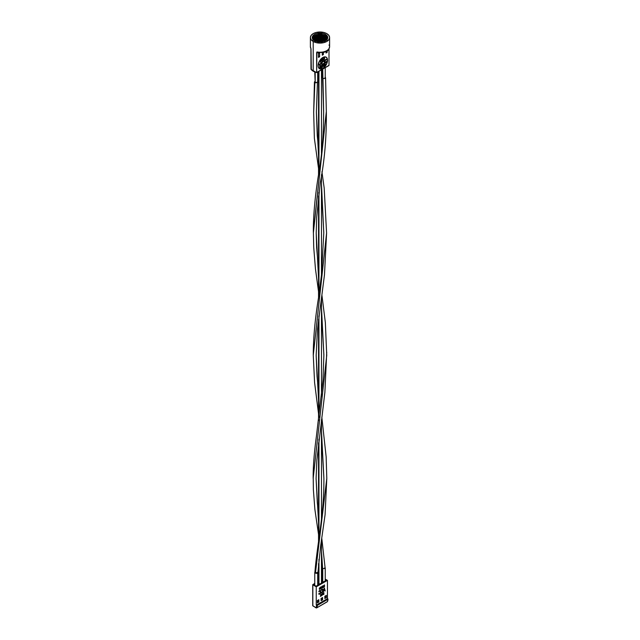 <?xml version="1.0" encoding="UTF-8"?>
<svg xmlns="http://www.w3.org/2000/svg" width="640" height="640" viewBox="0 0 640 640"><rect width="100%" height="100%" fill="white"/><g stroke="black" fill="none" stroke-linecap="round" stroke-linejoin="round"><path stroke-width="0.96" d="M316.6 607.944L316.088 607.744A5.336 3.08 60 0 0 316.696 605.4L316.088 607.744L316.64 607.912A5.768 3.328 -120 0 0 317.304 605.4L316.248 605.136L316.248 586.832L327.456 580.36L327.456 598.664L327.456 580.36L325.24 579.08L327.456 580.36L316.248 586.832L312.72 584.696L314.76 583.416L312.72 584.696L316.248 586.832L316.248 605.136L327.456 598.664L328.032 599.104L317.304 605.4L316.248 605.136L327.456 598.664L327.904 599.272L317.304 605.4A5.768 3.328 60 0 1 316.64 607.912L327.248 601.784A5.768 3.328 -120 0 0 327.904 599.272A5.768 3.328 60 0 1 327.248 601.784L316.6 607.944L327.376 601.616M317.696 581.72L318.536 581.24L317.696 581.72M321.464 579.544L322.304 579.064L321.464 579.544M313.656 584.752L316.152 586.192L318.864 584.616L317.696 583.944L318.864 584.616L316.152 586.192L313.656 584.752L314.76 584.112L313.656 584.752M317.696 582.768L319.888 584.032L322.608 582.464L321.464 581.808L322.608 582.464L319.888 584.032L317.696 582.768M318.536 581.936L317.696 582.424L318.536 581.936M321.464 580.632L323.624 581.872L326.344 580.304L325.24 579.672L326.344 580.304L323.624 581.872L321.464 580.632M322.304 579.76L321.464 580.24L322.304 579.76M323.624 586.984L324.496 584.952L323.568 586.76L324.496 586.696L324.496 584.952L324.496 586.696L323.568 586.76L324.384 584.888L324.36 585.832L323.76 586.08L323.744 586.976L323.456 586.696M323.016 594.68L323.888 592.656L322.96 594.464L323.888 594.4L323.888 592.656L323.888 594.4L322.96 594.464L323.776 592.584L323.752 593.536L322.848 594.4M320.368 596.296L320.832 594.288L321.272 595.904L320.48 596.36L320.832 594.288L320.368 596.296M324.888 590.976L324.304 588.712L323.392 591.968L324.328 587.952L324.888 590.976M323.28 591.904L324.208 587.88L323.28 591.904M321.36 592.896L321.16 592.28L322.024 592.496L322.928 590.496L322.008 589.552L321.112 590.448L322.008 589.192L322.864 589.312L323.128 590.408L322.016 592.856L321 592.584L321.896 592.792L321 592.584L322.024 592.496L322.608 591.512L322.472 589.456M321.288 592.432L322.024 592.496L321 592.584M321.896 589.128L322.752 589.248L321.896 589.128L321.16 590.496L321.608 589.344L322.68 589.16M318.92 594.192L318.84 593.624L319.696 593.84L320.608 591.832L319.688 590.896L318.792 591.784L319.688 590.536L320.536 590.656L320.8 591.744L319.688 594.2L318.672 593.928L319.576 594.136L318.672 593.928L319.696 593.84L320.288 592.856L320.152 590.8M319.576 590.472L320.424 590.592L319.576 590.472L318.84 591.832L319.288 590.688L320.352 590.504M317.36 602.84L317.36 600.568L318.864 599.696L318.864 601.968L317.36 602.84L317.36 600.568L318.864 599.696L318.864 601.968L318.2 601.392L318.864 601.968L317.36 602.84M321.096 600.68L321.096 598.416L322.608 597.544L322.608 599.808L321.096 600.68L321.096 598.416L322.608 597.544L322.608 599.808L322 599.456L322 597.888L321.952 599.12A0.696 0.4 60 0 1 321.928 599.264L321.928 599.28A0.696 0.4 -120 0 0 321.952 599.12L321.168 599.576L321.208 598.344L321.168 599.576A0.696 0.4 60 0 1 321.144 599.72L321.928 599.264L321.144 599.72A0.696 0.4 -120 0 0 321.168 599.576L321.952 599.12L321.992 597.896L321.824 599.56L322.608 599.808L321.096 600.68M324.832 598.52L324.832 596.256L326.344 595.384L326.344 597.648L324.832 598.52L324.832 596.256L326.344 595.384L326.344 597.648L325.736 597.304L325.736 595.736L325.688 596.96A0.696 0.4 60 0 1 325.664 597.104L325.664 597.12A0.696 0.4 -120 0 0 325.688 596.96L324.904 597.416L324.944 596.192L324.904 597.416A0.696 0.4 60 0 1 324.88 597.56L325.664 597.104L324.88 597.56A0.696 0.4 -120 0 0 324.904 597.416L325.688 596.96L325.728 595.736L325.568 597.4L326.344 597.648L324.832 598.52M321.92 595.4L321.224 594.064L322.032 595.472L322.768 593.304L322.392 594.08L321.704 594.472L321.48 594.04L321.704 594.472L322.392 594.08L322.768 593.304L322.032 595.472L321.224 594.064L321.92 595.4M321.648 594.376L322.768 593.304L321.648 594.376M320.008 587.416L319.608 589.328L320.592 588.952L320.472 587.144L320.592 588.952L319.808 589.344L319.352 588.776L320.008 587.416L319.24 588.712L320.008 587.416M319.344 589.152L319.24 588.712M321.888 586.328L322.136 588.056L321.112 587.28L320.976 588.728L320.976 586.984L322 587.76L321.888 586.328M321.992 588.008L321.112 587.304L321.992 588.008M320.864 588.664L320.896 586.904L320.864 588.664M322.296 587.84L323.008 586.84L323.128 587.312L323.128 586.776L322.408 587.184L323.128 585.92L322.408 586.16L323.256 585.664L323.256 587.408L322.296 587.84M322.296 587.12L323.008 585.992L323.128 586.592L322.296 587.12M322.296 586.272L323.256 585.664L322.296 586.272M312.848 605.88L312.848 584.872L312.72 605.704L316.088 607.744L313.152 606.056M322.552 589.504L322.008 589.552L322.72 589.648L322.88 591.016L322.024 592.496M319.688 594.2L318.792 593.992L319.616 594.24L320.544 593.072L320.664 590.872L319.688 590.536L320.536 590.656M319.568 590.832L320.608 591.832L319.584 593.776L318.84 593.624M320.232 590.848L319.688 590.896L320.392 590.992L320.56 592.36L319.696 593.84M319.688 590.536L318.792 591.784L319.688 590.896M322.016 592.856L321.112 592.648L322.016 592.856L322.872 591.736L322.984 589.536L322.008 589.192L322.864 589.312M321.896 589.488L322.816 590.424L321.904 592.432L321.16 592.28M322.008 589.192L321.112 590.448L322.008 589.552M325.216 590.92L324.304 588.712L323.392 591.968L324.328 587.952L325.216 590.92M321.272 595.728L320.48 596.36L320.944 594.352L321.272 595.728M322.312 594.296L322.04 595.12L321.776 594.608L322.312 594.296L321.776 594.608L322.04 595.12L322.312 594.296M322.152 594.392L321.96 594.968L322.152 594.392M323.112 594.496L323.64 593.776L323.752 594.296L323.752 593.712L323.128 594.512L323.752 593.712L323.096 594.384L323.752 594.296L322.984 594.32L323.376 593.8M319.488 588.696L320.456 588.848L320.456 587.464L320.456 588.848L319.488 588.8L320.28 587.568L319.488 588.696L319.88 589.128L319.368 588.632M319.808 589.344L319.352 588.776M319.472 588.984L320.336 588.784L319.88 589.128M322.136 586.312L322.136 588.056L321.112 587.28L320.976 588.728L320.976 586.984L322 587.76L322.136 586.312M323.256 587.408L322.408 587.904L323.128 587.312L323.128 586.776L322.408 587.184L323.128 585.92L322.408 586.16L323.256 585.664L323.256 587.408M323.72 586.792L324.248 586.08L324.36 586.592L324.36 586.016L323.736 586.808L324.36 586.016L323.704 586.688L324.36 586.592L323.592 586.616L323.984 586.096M316.208 607.864L316.64 607.912L316.208 607.864M316.088 607.744L316.64 607.912M327.384 601.568L328.032 599.096M317.36 602.016L318.184 601.44A0.696 0.4 -120 0 0 318.216 601.28A0.696 0.4 60 0 1 318.192 601.424L317.408 601.88A0.696 0.4 -120 0 0 317.432 601.728L317.472 600.504L317.432 601.728A0.696 0.4 60 0 1 317.408 601.88L317.36 602.016M318.256 600.048L318.216 601.28L317.432 601.728L318.216 601.28L318.256 600.048M318.96 71.288L318.96 171.976L318.96 71.288M318.96 192.4L318.96 295.072L318.96 192.4M318.96 315.968L318.96 417.392L318.96 315.968M318.96 439.128L318.96 538.816L318.96 439.128M318.96 559.208L318.96 583.496L318.96 559.208M314.76 72.08L315.184 82.688L315.184 72.24L315.184 82.688L317.696 82.088L317.696 72.016M317.864 572.376L315.144 573.032L316.936 573.392L317.864 572.392L317.504 573.152M316.072 82.856L314.432 81.96L313.672 112.472L314.864 82.568M314.848 82.552L313.672 112.264L314.368 138.288L318.536 168.56M316.16 355.552L317.4 329.96L324.464 274.912L326.592 232.976L313.272 355.264L314.584 382.536L318.536 413.792M317.904 572.592L320.72 545.296L325.08 514.744L326.8 478.368L315.424 573.208L326.8 478.432L326.152 456.848L321.824 417.192M321.464 183.584L323.768 232.96L321.568 274.016L319.08 294.224C315.168 317.624 313.232 338.008 313.272 355.368L326.592 233.2L324.184 188.04L321.928 171.736M314.44 82.016L314.992 81.328M316.384 111.904L318.536 155.888M316.152 354.936L318.536 399.816M321.464 430.464L323.888 478.4C324.2 514.792 317.2 543.12 314.888 572.568M322.304 69.352L322.304 77.736L322.736 78.328L322.736 69.104L322.92 78.424C324.64 78.688 325.352 78.312 325.04 77.304M321.464 307.16L323.864 355.288L322.96 380.04L316.448 435.936C314.12 453.2 313.032 467.376 313.176 478.472L326.744 355.296L325.344 322.472L321.88 294.872M322.96 78.44L323.632 111.816C323.552 134.68 321.968 154.888 318.896 172.44C315.112 194.688 313.024 218.048 313.384 232.912L326.336 111.688L325.568 77.816M325.208 78.352L325.192 77.928M325.144 77.248L325.552 77.944L324.968 78.488L322.968 78.4M325.456 77.52L325.552 77.944M318.536 269.808L316.624 247.496L316.208 232.92L318.536 278.168M318.536 514.248L317.312 502.824L316.088 478.456L318.536 522.224M321.464 550.888L322.632 568.528L324.592 568.536L324.872 567.432M322.736 568.656L322.736 581.36L322.736 568.656M322.552 567.32L322.128 568.072L322.8 568.6L322.136 568.088L322.584 567.296M316.208 233.528L316.648 217.36L320.312 182.48C324.608 160.44 326.616 136.736 326.336 111.376L313.384 231.624M320.208 68.976L322.832 68.384A6.672 3.856 -60 0 1 319.496 68.712A6.672 3.856 -60 0 1 318.472 63.368A6.672 3.856 -60 0 1 322.832 57.488L319.496 61.008L318.112 65.656L318.472 67.536L319.496 68.712L321.024 69.008L322.824 68.384A6.672 3.856 120 0 0 325.952 65.208A6.672 3.856 -60 0 1 322.832 68.384L325.448 65.952L327.184 62.504L327.456 59.2L326.168 57.16A6.672 3.856 -60 0 1 326.064 65.04A6.672 3.856 120 0 0 326.168 57.152L324.64 56.856L322.832 57.488A6.672 3.856 -60 0 1 326.168 57.16L326.168 57.16M316.584 41.56A7.472 4.312 180 0 1 323.416 41.56A7.472 4.312 0 0 0 316.584 41.56M322.536 41.768A7.472 4.312 0 0 0 317.464 41.768M315.6 41.224A7.208 4.16 180 0 1 324.4 41.224M314.72 40.816A7.208 4.16 180 0 1 325.096 40.704L320 39.488L314.72 40.816M324.624 41.128A7.472 4.312 0 0 0 315.376 41.128M314.064 40.416A7.208 4.16 180 0 1 325.096 39.832L325.288 40.6A7.472 4.312 0 0 0 314.528 40.712A7.744 4.472 180 0 1 312.76 39.128A7.744 4.472 180 0 1 315.8 33.792A7.744 4.472 180 0 1 325.472 34.384L325.288 36.24A7.472 4.312 0 0 0 312.816 38.104M313.568 40.032L312.408 38.416L312.408 36.672L314.528 34.384L317.04 33.416L322.96 33.416L325.472 34.384L327.592 36.672L327.152 39.256L325.472 40.704L322.96 41.672L318.488 41.928L313.568 40.032A7.208 4.16 180 0 1 325.096 38.96L325.288 39.728A7.472 4.312 0 0 0 313.888 40.288M313.192 39.672A7.208 4.16 180 0 1 325.096 38.096L325.288 38.856A7.472 4.312 0 0 0 313.4 39.88M312.952 39.288A7.208 4.16 180 0 1 317.96 36.176A7.208 4.16 180 0 1 325.096 37.224L325.288 37.984A7.472 4.312 0 0 0 313.032 39.48L314.712 37.984L317.144 37.048L321.456 36.8L325.288 37.984L325.096 37.224L321.408 36.08L318.592 36.08L314.904 37.224L312.936 39.352M312.832 38.856A7.208 4.16 180 0 1 312.904 38.552A7.208 4.16 180 0 1 317.84 35.32A7.208 4.16 180 0 1 325.096 36.352L325.288 37.112A7.472 4.312 0 0 0 312.848 38.92M313.048 39.512A7.208 4.16 180 0 1 312.904 37.68A7.208 4.16 180 0 1 317.84 34.448A7.208 4.16 180 0 1 325.096 35.48A7.208 4.16 0 0 0 316.384 34.816A7.208 4.16 0 0 0 313.048 39.512M328.512 65.632L329.008 65.344L329.008 48.92L329.008 65.344L316.656 72.472L316.904 51.952A9.608 5.544 0 0 0 329.608 46.704L329.608 37.544A9.608 5.544 180 0 1 323.68 42.672A9.608 5.544 180 0 1 313.208 41.472L313.208 71.192A9.608 5.544 0 0 0 316.656 72.472L316.656 52.68L318.112 52.712L316.656 52.68L316.904 51.952L317.392 52.696M326.792 33.624A9.608 5.544 180 0 1 329.608 37.544L328.88 35.424L326.792 33.624L323.68 32.424L320 32L316.32 32.424L313.208 33.624L311.12 35.424L310.392 37.544A9.608 5.544 180 0 1 316.32 32.424A9.608 5.544 180 0 1 326.792 33.624M320.416 66.104L320.848 66.536L319.832 68.72L319.72 66.472L319.72 68.648L319.72 66.472L320.712 66.184L319.832 66.536L319.832 68.72L320.72 66.192M321.072 67.872L321.072 65.688L322.016 65.144L321.352 65.88L321.352 66.552L322.128 66.104L321.352 67.616L322.128 67.392L321.184 67.936L321.072 65.688L321.072 67.872M321.352 66.424L322.128 66.104L321.352 66.424M321.352 67.48L322.128 67.168L321.352 67.48M322.304 67.152L322.304 64.976L323.536 66.032L323.704 64.304L323.704 66.48L322.592 65.496L322.304 67.152L322.304 64.976L322.304 67.152M323.416 65.928L323.592 64.24L323.416 65.928M323.552 66.44L322.592 65.536L323.552 66.44M324.872 63.576L324.344 63.8L324.872 63.576L325.496 64.384L324.112 66.24L325.496 64.384L325.112 63.64L324.112 64.064L324.112 66.24L324 64L325.232 63.688M321.216 59.32L320.792 59.536L321.696 59.728L320.536 61.992L320.416 59.744L320.416 61.928L320.416 59.744L321.488 59.36L320.536 59.816L320.536 61.992L321.48 59.368M322.72 58.416L321.936 61.184L322.408 60.208L323.264 59.72L323.728 60.144L322.72 58.416L321.824 61.112L322.72 58.416M323.432 60.192L323.264 59.72L322.408 60.208L321.936 61.184L322.832 58.488L323.432 60.192M323.688 58.088L324.792 57.352L324.208 59.864L324.208 57.912L323.688 58.088L324.792 57.352L323.688 58.088M324.096 59.8L324.096 57.976L324.096 59.8M310.392 37.544L310.392 46.704A9.608 5.544 0 0 0 310.904 48.488L310.992 69.2A9.608 5.544 0 0 0 313.208 71.192L313.208 41.472A9.608 5.544 180 0 1 310.392 37.544L311.12 39.672L313.208 41.472L316.32 42.672L320 43.096L323.68 42.672L326.792 41.472L328.88 39.672L329.608 37.544M327.184 38.104A7.472 4.312 0 0 0 325.288 36.24L325.096 35.48A7.208 4.16 180 0 1 327.096 37.68A7.208 4.16 180 0 1 326.952 39.512A7.208 4.16 0 0 0 325.096 35.48L325.472 34.384A7.744 4.472 180 0 1 327.24 39.128A7.744 4.472 180 0 1 314.528 40.704L318.544 39.416L321.456 39.416L325.288 40.6L325.096 39.832L321.408 38.696L318.592 38.696L314.008 40.464M312.672 38.448L314.712 36.24L320 34.976L325.288 36.24L327.328 38.448M327.208 39.288L326.656 37.696L325.096 36.352L320 35.128L314.904 36.352L313.344 37.696L312.792 39.288M327.152 38.92A7.472 4.312 0 0 0 325.288 37.112L325.096 36.352A7.208 4.16 180 0 1 327.096 38.552A7.208 4.16 180 0 1 327.168 38.856M312.672 39.32L314.712 37.112L320 35.848L325.288 37.112L327.328 39.32M327.064 39.352L325.096 37.224A7.208 4.16 180 0 1 327.048 39.288M326.968 39.48A7.472 4.312 0 0 0 325.288 37.984L326.968 39.48M327.064 40.224L325.096 38.096L320 36.872L314.904 38.096L312.936 40.224M326.6 39.88A7.472 4.312 0 0 0 325.288 38.856L325.096 38.096A7.208 4.16 180 0 1 326.808 39.672M313.096 40.256L315.848 38.32L320 37.592L324.152 38.32L326.904 40.256M326.656 40.312L324 38.448L320 37.744L316 38.448L313.344 40.312M326.112 40.288A7.472 4.312 0 0 0 325.288 39.728L325.096 38.96A7.208 4.16 180 0 1 326.432 40.032M313.784 40.384L315.848 39.192L320 38.464L324.152 39.192L326.216 40.384M325.992 40.464L325.096 39.832A7.208 4.16 180 0 1 325.936 40.416M314.712 41.472L320 40.208L325.288 41.472M325.096 41.576L320 40.36L314.904 41.576M310.392 46.704L311.008 48.944L311.312 69.568M322.264 52.752L322.264 55.2L323.4 54.544L323.4 52.536L323.4 54.544L322.264 53.888L323.4 54.544L322.264 55.2L322.264 52.752M319.496 68.712A6.672 3.856 120 0 0 322.824 68.384L325.456 65.952L327.192 62.504L327.552 60.208L326.752 57.64M318.488 57.376L319.624 56.728L319.624 52.92L319.624 56.728L318.488 56.072L319.624 56.728L318.488 57.376L318.488 53.456L318.488 57.376M319.432 52.912L318.488 53.456L319.432 52.912M327.168 52.368L327.168 50.896L327.168 52.368L326.04 51.712L327.168 52.368L326.04 53.016L327.168 52.368M326.04 51.584L326.04 53.016L326.04 51.584M316.552 72.536L313.504 71.368M329.032 45.192L329.096 44.912A9.608 5.544 180 0 1 329.6 46.944A9.608 5.544 180 0 1 316.904 51.952L317.504 52.72M310.952 48.808L310.904 48.488A9.608 5.544 180 0 1 310.4 46.456M310.904 48.488L310.968 48.968M316.584 72.616L316.656 72.472A9.608 5.544 180 0 1 313.208 71.192A9.608 5.544 180 0 1 310.992 69.2L311.152 69.48M328.96 65.48L316.616 72.64L311.048 69.368M323.8 58.152L324.792 57.352L324.208 59.864L324.208 57.912L323.8 58.152M322.496 59.936L322.84 58.904L323.176 59.544L322.496 59.936L323.176 59.544L322.84 58.904L322.496 59.936M322.808 59L323.176 59.544L322.552 59.768L322.808 59M320.704 60.664L320.704 59.936L321.48 59.672L320.704 60.664L321.528 59.824L320.92 60.416L321.528 59.824L320.704 59.936L320.704 60.664M320.936 59.672L321.368 59.608M321.528 59.824L321.048 59.736M324.472 65.816L324.28 64.192L325.088 63.912L325.28 64.864L324.472 65.816L325.32 64.48L324.824 65.424L325.32 64.48L324.896 63.896L324.28 64.192L324.472 65.816M324.984 63.64L325.496 64.384M324 64L324.112 66.24L324 64M324.784 63.832L325.208 64.416L324.976 63.848M325.32 64.48L324.896 63.896M322.424 67.224L322.424 65.04L323.536 66.032L323.704 64.304L323.704 66.48L322.592 65.496L322.424 67.224M322.016 65.144L321.072 65.688L322.016 65.144M321.184 65.752L322.128 65.208L321.352 65.88L321.352 66.552L322.128 66.104L321.352 67.616L322.128 67.392L321.184 67.936L321.184 65.752M320 67.392L320.616 66.44L320 67.392M318.68 63.584L319.912 66.056L318.68 63.584L319.928 65.4L321.064 62.344L319.944 66.04L318.68 63.584M320.952 62.28L319.848 65.232L320.952 62.28M318.792 63.656L319.928 65.4L321.064 62.344L319.912 66.056L318.792 63.656M326.8 59.344L325.84 59.504L326.992 59.48L325.824 59.832L324.656 61.8L324.968 62.512M326.888 59.392L325.728 59.44L324.416 61.912L325.84 59.504L324.832 60.536L324.496 62.448L325.84 62.712L324.864 62.856M324.704 62.792L324.304 61.848L324.72 60.464L325.728 59.44L326.776 59.328M324.896 62.464L326.88 61.344L325.928 62.664L326.672 61.28L325.976 62.312L324.912 62.472M324.656 61.8L325.84 62.4L324.856 62.424L324.744 61.24L325.6 59.984L326.672 59.72M323.824 61.072L322.744 61.16L324.008 61.2L322.84 61.552L321.672 63.52L321.984 64.232M323.88 61.104L322.744 61.16L321.44 63.632L322.856 61.232L321.856 62.256L321.32 63.568L321.784 64.544M323.792 61.048L322.744 61.16L321.592 62.464L321.344 63.856L321.992 64.64L324.008 63.128L322.416 64.296L321.672 63.52L322.856 64.12L324.008 63.128L322.864 64.432L321.88 64.576M322.744 64.056L321.936 64.192L322.744 64.056M321.672 63.52L322.296 62.008L323.608 61.376M316.176 607.944L312.72 605.704L312.72 584.696M321.464 583.12L321.464 540.296M321.464 519.504L321.464 419.792M321.464 396.656L321.464 297.744M321.464 274.952L321.464 174.744M321.464 153.192L321.464 69.84M318.536 583.248L318.536 563.632M318.536 541.824L318.536 442.792M318.536 420.608L318.536 319.456M318.536 298.12L318.536 195.936M318.536 174.872L318.536 71.536M323.888 478.176L321.464 437.68M323.768 232.416L321.464 190.728M316.384 112.272L317.456 82.008M317.696 585.296L317.696 572.992M314.76 572.416L314.76 585.384M318.536 391.648L317.048 376.504L316.16 355.272M318.536 147.912L317.264 135.872L316.384 112.328M325.24 77.736L325.24 67.656M321.776 538.264L325.112 567.856M325.24 568.056L325.24 580.936M322.304 581.112L322.304 568.304M322.096 567.928L321.464 558.704M318.536 534.528L314.872 509.344L313.368 489.624L313.2 475.328M316.088 478.664L316.816 460.464L324.888 392.312L326.736 352.28M323.864 354.704L321.464 314.312M318.536 291.632L315.448 268.872L313.72 247.312L313.384 231.584M323.632 111.968L322.544 77.824M329.608 46.704C328.232 52.088 326.608 50.832 323.992 52.384L318.2 52.52M328.864 65.568L316.624 72.632"/></g></svg>
